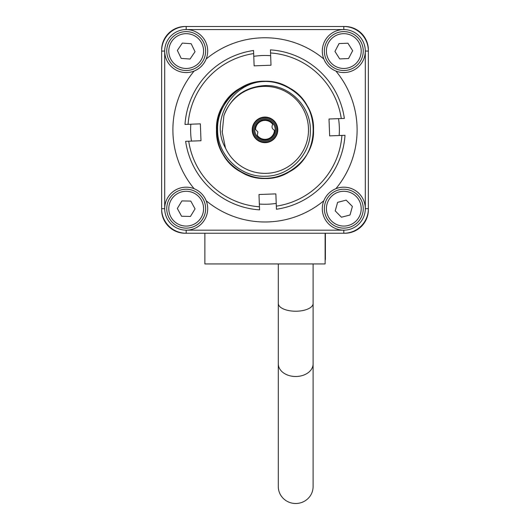 <?xml version="1.0" encoding="UTF-8"?>
<svg xmlns="http://www.w3.org/2000/svg" width="530" height="530" viewBox="0 0 530 530"><rect width="100%" height="100%" fill="white"/><g stroke="black" fill="none" stroke-linecap="round" stroke-linejoin="round"><path stroke-width="0.79" d="M325.128 260.422A5.114 5.114 0 0 0 325.387 258.825L325.387 233.24M204.871 258.825L204.871 233.24L204.871 263.947L325.128 263.947L325.128 233.24M265 173.37A43.5 43.5 0 0 0 308.5 129.87A43.5 43.5 0 0 0 223.865 115.719C231.113 96.95 244.827 86.893 265 85.555C289.3 84.568 311.117 106.51 310.348 130.691C310.838 154.965 289.181 176.51 265 176.245C239.944 177.199 217.366 155.018 217.598 129.996C216.618 105.013 238.129 82.163 263.198 81.494L265 81.487C232.895 81.547 209.317 119.866 225.469 148.016A43.5 43.5 0 0 0 265 173.37M335.874 71.04C330.216 68.681 326.202 64.66 323.83 58.996A92.114 92.114 0 0 0 206.17 58.996C203.811 64.653 199.79 68.668 194.126 71.04A92.114 92.114 0 0 0 194.126 188.7C199.784 191.058 203.798 195.08 206.17 200.744A92.114 92.114 0 0 0 323.83 200.744C326.188 195.086 330.21 191.072 335.874 188.7A92.114 92.114 0 0 0 335.874 71.04A21.491 21.491 0 0 0 365.302 51.066A21.491 21.491 0 0 0 343.804 29.567A21.491 21.491 0 0 0 325.824 62.838M323.83 200.744A21.491 21.491 0 0 0 343.804 230.172A21.491 21.491 0 0 0 365.302 208.674A21.491 21.491 0 0 0 332.032 190.694M194.126 188.7A21.491 21.491 0 0 0 164.697 208.674A21.491 21.491 0 0 0 186.196 230.172A21.491 21.491 0 0 0 204.176 196.902M185.169 26.52L185.169 26.5A23.539 23.539 0 0 0 161.63 50.039L161.63 51.066L164.697 51.066A21.491 21.491 0 0 0 206.17 58.996A21.491 21.491 0 0 0 186.196 29.567A21.491 21.491 0 0 0 164.697 51.066L164.697 208.674L161.63 208.674L161.63 51.066A24.565 24.565 0 0 1 186.196 26.5L343.804 26.5A24.565 24.565 0 0 1 368.37 51.066L368.37 208.674A24.565 24.565 0 0 1 343.804 233.24L186.196 233.24A24.565 24.565 0 0 1 161.63 208.674L161.65 209.701M270.651 55.703A74.385 74.385 0 0 0 253.777 56.339M190.833 124.219A74.385 74.385 0 0 0 191.469 141.093M259.349 204.037A74.385 74.385 0 0 0 276.223 203.401M265 117.077A12.793 12.793 0 0 0 252.207 129.87A12.793 12.793 0 0 0 265 142.663A12.793 12.793 0 0 0 277.793 129.87A12.793 12.793 0 0 0 265 117.077M339.167 135.521A74.385 74.385 0 0 0 338.531 118.647M225.469 148.016L222.242 132.255L223.865 115.719M269.459 81.574C293.594 82.958 313.985 105.775 313.502 129.87C315.151 165.731 270.982 191.231 240.752 171.872C208.866 155.369 208.866 104.37 240.752 87.867C270.982 68.509 315.151 94.009 313.502 129.87C315.151 165.731 270.982 191.231 240.752 171.872C225.243 162.16 217.154 148.161 216.498 129.87C214.849 94.009 259.018 68.509 289.248 87.867C321.134 104.37 321.134 155.369 289.248 171.872C273.082 180.445 256.918 180.445 240.752 171.872C208.866 155.369 208.866 104.37 240.752 87.867C270.982 68.509 315.151 94.009 313.502 129.87C315.151 165.731 270.982 191.231 240.752 171.872C208.866 155.369 208.866 104.37 240.752 87.867C270.982 68.509 315.151 94.009 313.502 129.87C315.151 165.731 270.982 191.231 240.752 171.872C208.866 155.369 208.866 104.37 240.752 87.867C270.982 68.509 315.151 94.009 313.502 129.87C315.151 165.731 270.982 191.231 240.752 171.872C225.243 162.16 217.154 148.161 216.498 129.87C214.849 94.009 259.018 68.509 289.248 87.867C321.134 104.37 321.134 155.369 289.248 171.872C273.082 180.445 256.918 180.445 240.752 171.872C208.866 155.369 208.866 104.37 240.752 87.867C270.982 68.509 315.151 94.009 313.502 129.87C315.151 165.731 270.982 191.231 240.752 171.872C208.866 155.369 208.866 104.37 240.752 87.867C256.918 79.295 273.082 79.295 289.248 87.867C321.134 104.37 321.134 155.369 289.248 171.872C259.018 191.231 214.849 165.731 216.498 129.87C214.849 94.009 259.018 68.509 289.248 87.867C321.134 104.37 321.134 155.369 289.248 171.872C259.448 190.866 215.836 166.572 216.518 131.069M222.242 132.255L222.189 130.93M166.804 49.575A19.444 19.444 0 0 1 187.68 31.674A19.444 19.444 0 0 1 205.58 52.549A19.444 19.444 0 0 1 184.705 70.45A19.444 19.444 0 0 1 166.804 49.575A19.444 19.444 0 0 0 184.705 70.45A19.444 19.444 0 0 0 205.58 52.549M195.033 51.702L191.171 43.725L182.327 43.089L177.351 50.423L181.22 58.399L190.058 59.042L195.033 51.702M357.366 222.62A19.444 19.444 0 0 1 329.865 222.236A19.444 19.444 0 0 1 330.25 194.735A19.444 19.444 0 0 1 357.75 195.119A19.444 19.444 0 0 1 357.366 222.62A19.444 19.444 0 0 0 357.75 195.119A19.444 19.444 0 0 0 330.25 194.735M337.603 202.347L335.225 210.887L341.426 217.214L350.012 215.008L352.39 206.468L346.183 200.141L337.603 202.347M166.751 208.191A19.444 19.444 0 0 1 186.679 189.236A19.444 19.444 0 0 1 205.633 209.165A19.444 19.444 0 0 1 185.705 228.119A19.444 19.444 0 0 1 166.751 208.191A19.444 19.444 0 0 0 185.705 228.119A19.444 19.444 0 0 0 205.633 209.165M195.053 208.866L190.787 201.095L181.923 200.91L177.331 208.489L181.598 216.26L190.462 216.445L195.053 208.866M363.235 50.317A19.444 19.444 0 0 1 344.553 70.497A19.444 19.444 0 0 1 324.373 51.807A19.444 19.444 0 0 1 343.062 31.634A19.444 19.444 0 0 1 363.235 50.317A19.444 19.444 0 0 0 343.062 31.634A19.444 19.444 0 0 0 324.373 51.807M334.953 51.436L339.703 58.923L348.561 58.545L352.662 50.688L347.912 43.208L339.054 43.579L334.953 51.436M343.804 233.24A24.565 24.565 0 0 0 368.37 208.674L368.37 209.701A23.539 23.539 0 0 1 344.831 233.24L343.804 233.24L343.804 230.172L186.196 230.172L186.196 233.24L185.169 233.24A23.539 23.539 0 0 1 161.63 209.701M185.169 26.5L186.196 26.5L186.196 29.567L343.804 29.567L343.804 26.5L344.831 26.5A23.539 23.539 0 0 1 368.37 50.039L368.37 51.066L365.302 51.066L365.302 208.674L368.37 208.674M183.141 26.692A23.439 23.439 0 0 0 161.822 48.011M161.822 211.728A23.439 23.439 0 0 0 183.141 233.048M346.858 233.048A23.439 23.439 0 0 0 368.178 211.728M368.178 48.011A23.439 23.439 0 0 0 346.858 26.692M313.104 486.593A17.397 16.907 180 0 1 295.707 503.5A17.397 16.907 180 0 1 278.303 486.593L278.303 363.891A17.397 12.621 180 0 0 295.707 376.505A17.397 12.621 180 0 0 313.104 363.891L313.104 486.593M341.916 135.422L345.003 135.302A80.189 80.189 0 0 1 276.441 209.237L276.329 206.15A77.115 77.115 0 0 0 341.916 135.422L329.647 135.879L329.011 119.005L341.28 118.541A77.115 77.115 0 0 0 270.552 52.954L271.009 65.223L254.135 65.859L253.671 53.59A77.115 77.115 0 0 0 188.084 124.318L200.353 123.854L200.989 140.735L188.72 141.199A77.115 77.115 0 0 0 259.448 206.786L258.991 194.517L275.865 193.881L276.329 206.15M259.448 206.786L259.567 209.873A80.189 80.189 0 0 1 185.632 141.311L188.72 141.199M188.084 124.318L184.996 124.437A80.189 80.189 0 0 1 253.559 50.502L253.671 53.59M270.552 52.954L270.433 49.866A80.189 80.189 0 0 1 344.367 118.428L341.28 118.541M258.309 122.125A10.236 10.236 0 0 0 257.255 136.561A10.236 10.236 0 0 0 271.691 137.614A10.236 10.236 0 0 0 272.745 123.179A10.236 10.236 0 0 0 258.309 122.125M274.46 130.287A9.467 9.467 0 0 1 257.275 135.342L257.885 131.963L255.54 129.452A9.467 9.467 0 0 1 272.725 124.398C271.4 126.909 271.983 128.876 274.46 130.287M252.843 128.108A12.283 12.283 0 0 1 266.762 117.713A12.283 12.283 0 0 1 277.157 131.632A12.283 12.283 0 0 1 263.238 142.027A12.283 12.283 0 0 1 252.843 128.108M276.143 131.48A11.256 11.256 0 0 0 266.61 118.727A11.256 11.256 0 0 0 253.857 128.26A11.256 11.256 0 0 0 263.39 141.013A11.256 11.256 0 0 0 276.143 131.48M343.804 26.5A24.565 24.565 0 0 1 368.37 51.066M161.63 51.066A24.565 24.565 0 0 1 186.196 26.5M186.196 233.24A24.565 24.565 0 0 1 161.63 208.674M203.54 52.39A17.397 17.397 0 0 0 187.521 33.715A17.397 17.397 0 0 0 168.845 49.734A17.397 17.397 0 0 0 184.864 68.41A17.397 17.397 0 0 0 203.54 52.39M331.674 196.206A17.397 17.397 0 0 0 331.336 220.805A17.397 17.397 0 0 0 355.935 221.149A17.397 17.397 0 0 0 356.279 196.544A17.397 17.397 0 0 0 331.674 196.206M203.586 209.111A17.397 17.397 0 0 0 186.633 191.284A17.397 17.397 0 0 0 168.798 208.237A17.397 17.397 0 0 0 185.758 226.071A17.397 17.397 0 0 0 203.586 209.111M326.42 51.728A17.397 17.397 0 0 0 344.474 68.449A17.397 17.397 0 0 0 361.195 50.396A17.397 17.397 0 0 0 343.142 33.675A17.397 17.397 0 0 0 326.42 51.728M313.104 263.947L313.104 303.465A17.397 7.758 180 0 1 295.707 311.223A17.397 7.758 180 0 1 278.303 303.465L278.303 363.891M313.104 303.465L313.104 363.891M278.303 263.947L278.303 303.465"/></g></svg>
